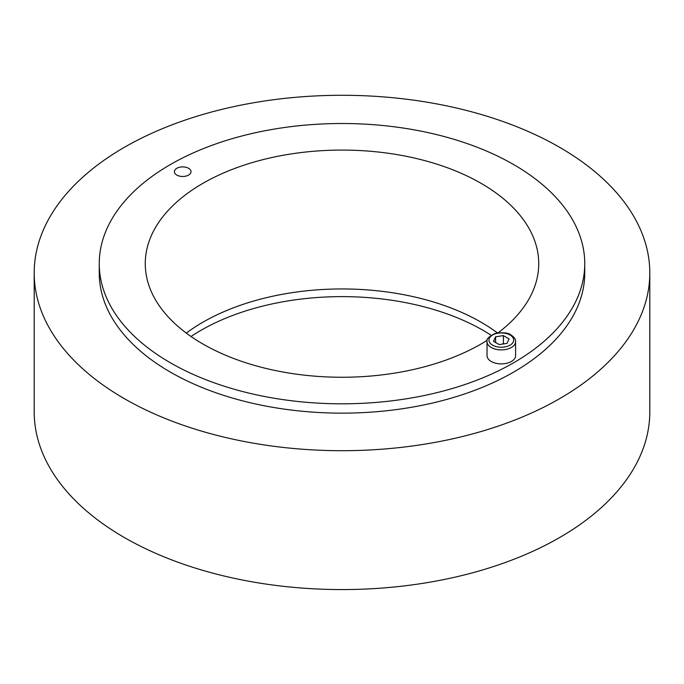 <?xml version="1.0" encoding="UTF-8"?>
<svg xmlns="http://www.w3.org/2000/svg" width="684" height="684" viewBox="0 0 684 684"><rect width="100%" height="100%" fill="white"/><g stroke="black" fill="none" stroke-linecap="round" stroke-linejoin="round"><path stroke-width="1.03" d="M584.752 263.665L584.752 272.993A242.752 140.152 180 0 1 434.896 402.474A242.752 140.152 180 0 1 170.35 372.096A242.752 140.152 180 0 1 99.248 272.993L99.248 263.665A242.752 140.152 180 0 1 342 123.513A242.752 140.152 180 0 1 584.752 263.665A242.752 140.152 180 0 1 434.896 393.146A242.752 140.152 180 0 1 170.35 362.768A242.752 140.152 180 0 1 99.248 263.665M491.103 335.254A199.591 115.237 0 0 0 191.024 336.494M124.351 398.652A307.8 177.703 180 0 1 34.2 272.993A307.8 177.703 180 0 1 342 95.281A307.8 177.703 180 0 1 649.8 272.993A307.8 177.703 180 0 1 459.793 437.17A307.8 177.703 180 0 1 124.351 398.652M649.8 272.993L649.8 411.862A307.8 177.703 180 0 1 459.793 576.048A307.8 177.703 180 0 1 124.351 537.521A307.8 177.703 180 0 1 34.2 411.862L34.2 272.993M176.814 175.087A8.319 4.805 180 0 1 174.377 171.684A8.319 4.805 180 0 1 182.688 166.887A8.319 4.805 180 0 1 191.007 171.684A8.319 4.805 180 0 1 185.877 176.121A8.319 4.805 180 0 1 176.814 175.087M487.179 340.324A196.736 113.587 180 0 1 202.883 343.984A196.736 113.587 180 0 1 145.264 263.665A196.736 113.587 180 0 1 342 150.078A196.736 113.587 180 0 1 538.736 263.665A196.736 113.587 180 0 1 498.055 332.834M497.456 332.928A196.736 113.587 0 0 0 186.304 333.099M515.591 341.649L515.591 355.637A14.278 8.242 180 0 1 501.312 363.888A14.278 8.242 180 0 1 487.034 355.637L487.034 341.649A14.278 8.242 0 0 0 501.312 349.892A14.278 8.242 0 0 0 515.591 341.649C515.847 339.469 514.317 337.238 511.008 334.946C508.238 332.715 502.962 332.21 495.19 333.45C488.607 336.776 485.888 339.512 487.034 341.649M503.398 335.596L509.093 338.888L507.006 343.385L499.226 344.591L493.523 341.299L495.609 336.802L503.398 335.596L503.398 343.633L501.859 344.18M495.609 342.504L495.609 336.802M510.059 335.04A12.372 7.148 180 0 1 504.51 346.993A12.372 7.148 180 0 1 489.359 338.247A12.372 7.148 180 0 1 510.059 335.04"/></g></svg>
